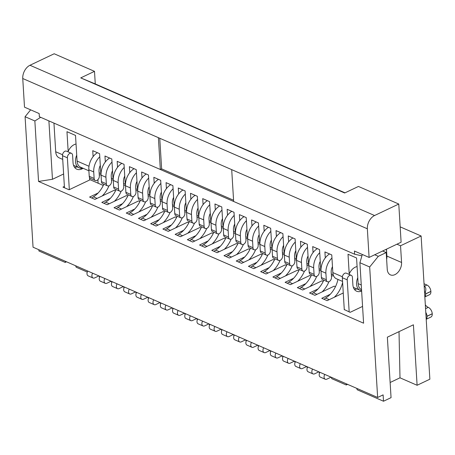<?xml version="1.0" encoding="UTF-8"?>
<svg xmlns="http://www.w3.org/2000/svg" width="455" height="455" viewBox="0 0 455 455"><rect width="100%" height="100%" fill="white"/><g stroke="black" fill="none" stroke-linecap="round" stroke-linejoin="round"><path stroke-width="0.68" d="M332.48 266.658A8.048 5.363 113.6 0 0 331.2 272.295L331.502 277.226A3.577 2.383 -66.4 0 1 329.09 281.645A3.577 2.383 -66.4 0 1 327.469 281.742A3.577 2.383 -66.4 0 1 326.292 279.7L325.894 273.176A14.31 9.538 -66.4 0 1 331.951 258.025M324.79 374.42A3.577 2.383 113.6 0 0 325.245 379.248L320.36 377.115A3.577 2.383 -66.4 0 1 319.905 372.292M324.148 299.339A5.363 3.577 -66.4 0 1 325.604 298.065A21.465 14.31 113.6 0 0 337.957 279.421M327.469 281.742L322.578 279.615A3.577 2.383 -66.4 0 1 321.406 277.573L321.008 271.043A14.31 9.538 -66.4 0 1 329.568 253.953M334.328 297.229A21.465 14.31 113.6 0 0 342.621 282.521M325.245 379.248A3.577 2.383 113.6 0 0 326.872 379.151L331.064 377.155M344.736 273.296A3.577 2.383 -66.4 0 1 346.363 273.199L351.249 275.332A3.577 2.383 113.6 0 0 349.628 275.429A3.577 2.383 113.6 0 0 347.216 279.848L342.331 277.715A3.577 2.383 -66.4 0 1 344.736 273.296M361.628 291.012A11.449 7.633 113.6 0 1 356.635 291.223A11.449 7.633 113.6 0 1 352.875 284.693L352.426 277.374A3.577 2.383 113.6 0 0 351.249 275.332M344.287 309.787L342.331 277.715M354.479 289.499A11.449 7.633 113.6 0 0 356.771 288.862M425.328 304.884A7.155 4.232 -115.4 0 0 428.286 307.37A5.363 3.174 64.6 0 1 432.244 313.74L432.25 313.813A5.363 3.174 64.6 0 1 430.885 317.061L426.21 319.285M424.043 283.755L426.921 285.012A5.363 3.174 64.6 0 1 430.879 291.388L430.885 291.462A5.363 3.174 64.6 0 1 429.52 294.709L424.845 296.933M426.204 319.171A5.363 3.174 -115.4 0 0 427.04 316.288L427.035 316.214A5.363 3.174 -115.4 0 0 425.789 312.426M424.839 296.814A5.363 3.174 -115.4 0 0 425.675 293.936L425.67 293.862A5.363 3.174 -115.4 0 0 425.362 292.178L424.532 291.814M425.362 292.178C426.238 289.118 425.891 287.145 424.316 286.252L424.191 286.195M349.173 311.914L347.216 279.848M100.305 165.415A8.048 5.363 113.6 0 0 99.031 171.052L99.332 175.983A3.577 2.383 -66.4 0 1 96.921 180.402A3.577 2.383 -66.4 0 1 95.294 180.499A3.577 2.383 -66.4 0 1 94.122 178.457L93.724 171.933A14.31 9.538 -66.4 0 1 99.781 156.776M92.621 273.176A3.577 2.383 113.6 0 0 93.076 277.999L88.185 275.872A3.577 2.383 -66.4 0 1 87.735 271.043M91.973 198.096A5.363 3.577 -66.4 0 1 93.434 196.822A21.465 14.31 113.6 0 0 103.848 184.23M95.294 180.499L90.409 178.366A3.577 2.383 -66.4 0 1 89.231 176.324L88.833 169.8A14.31 9.538 -66.4 0 1 97.398 152.704M102.159 195.986A21.465 14.31 113.6 0 0 108.972 185.805M93.076 277.999A3.577 2.383 113.6 0 0 94.697 277.903L98.894 275.912M83.191 168.327L82.002 168.89A11.449 7.633 113.6 0 1 76.804 169.197A11.449 7.633 113.6 0 1 73.045 162.662L72.595 155.343A3.577 2.383 113.6 0 0 71.424 153.301L66.532 151.174A3.577 2.383 113.6 0 0 64.911 151.27A3.577 2.383 113.6 0 0 62.5 155.69L64.456 187.756M71.424 153.301A3.577 2.383 113.6 0 0 69.797 153.398A3.577 2.383 113.6 0 0 67.385 157.817L69.331 189.644M76.946 166.837A11.449 7.633 -66.4 0 1 74.648 167.468M89.652 179.992L89.493 177.422M320.257 261.329A8.048 5.363 113.6 0 0 318.983 266.966L319.285 271.897A3.577 2.383 -66.4 0 1 316.873 276.316A3.577 2.383 -66.4 0 1 315.247 276.412A3.577 2.383 -66.4 0 1 314.075 274.371L313.677 267.847A14.31 9.538 -66.4 0 1 319.734 252.696M312.574 369.096A3.577 2.383 113.6 0 0 313.029 373.919L308.137 371.786A3.577 2.383 -66.4 0 1 307.688 366.963M311.925 294.01A5.363 3.577 -66.4 0 1 313.387 292.736A21.465 14.31 113.6 0 0 323.801 280.144M315.247 276.412L310.361 274.285A3.577 2.383 -66.4 0 1 309.184 272.244L308.786 265.72A14.31 9.538 -66.4 0 1 317.351 248.623M322.112 291.9A21.465 14.31 113.6 0 0 328.925 281.719M313.029 373.919A3.577 2.383 113.6 0 0 314.65 373.822L318.847 371.826M112.527 170.744A8.048 5.363 113.6 0 0 111.247 176.375L111.549 181.312A3.577 2.383 -66.4 0 1 109.137 185.731A3.577 2.383 -66.4 0 1 107.516 185.828A3.577 2.383 -66.4 0 1 106.339 183.786L105.941 177.262A14.31 9.538 -66.4 0 1 111.998 162.105M104.838 278.505A3.577 2.383 113.6 0 0 105.293 283.329L100.407 281.201A3.577 2.383 -66.4 0 1 99.952 276.373M104.195 203.425A5.363 3.577 -66.4 0 1 105.651 202.151A21.465 14.31 113.6 0 0 116.07 189.559M107.516 185.828L102.625 183.695A3.577 2.383 -66.4 0 1 101.454 181.653L101.055 175.13A14.31 9.538 -66.4 0 1 109.615 158.033M114.376 201.315A21.465 14.31 113.6 0 0 121.189 191.134M105.293 283.329A3.577 2.383 113.6 0 0 106.919 283.232L111.111 281.241M124.744 176.074A8.048 5.363 113.6 0 0 123.47 181.704L123.771 186.641A3.577 2.383 -66.4 0 1 121.36 191.06A3.577 2.383 -66.4 0 1 119.733 191.157A3.577 2.383 -66.4 0 1 118.562 189.115L118.163 182.591A14.31 9.538 -66.4 0 1 124.221 167.434M117.06 283.835A3.577 2.383 113.6 0 0 117.515 288.658L112.624 286.525A3.577 2.383 -66.4 0 1 112.175 281.702M116.412 208.754A5.363 3.577 -66.4 0 1 117.873 207.474A21.465 14.31 113.6 0 0 128.287 194.888M119.733 191.157L114.848 189.024A3.577 2.383 -66.4 0 1 113.67 186.982L113.272 180.459A14.31 9.538 -66.4 0 1 121.838 163.362M126.598 206.644A21.465 14.31 113.6 0 0 133.412 196.463M117.515 288.658A3.577 2.383 113.6 0 0 119.136 288.561L123.333 286.57M136.966 181.403A8.048 5.363 113.6 0 0 135.687 187.033L135.988 191.97A3.577 2.383 -66.4 0 1 133.577 196.389A3.577 2.383 -66.4 0 1 131.956 196.486A3.577 2.383 -66.4 0 1 130.778 194.444L130.38 187.921A14.31 9.538 -66.4 0 1 136.437 172.763M129.277 289.164A3.577 2.383 113.6 0 0 129.732 293.987L124.846 291.854A3.577 2.383 -66.4 0 1 124.391 287.031M128.634 214.083A5.363 3.577 -66.4 0 1 130.09 212.804A21.465 14.31 113.6 0 0 140.51 200.217M131.956 196.486L127.064 194.353A3.577 2.383 -66.4 0 1 125.893 192.311L125.495 185.788A14.31 9.538 -66.4 0 1 134.054 168.691M138.815 211.973A21.465 14.31 113.6 0 0 145.628 201.792M129.732 293.987A3.577 2.383 113.6 0 0 131.358 293.89L135.55 291.9M149.183 186.732A8.048 5.363 113.6 0 0 147.909 192.363L148.211 197.299A3.577 2.383 -66.4 0 1 145.799 201.719A3.577 2.383 -66.4 0 1 144.172 201.815A3.577 2.383 -66.4 0 1 143.001 199.773L142.603 193.25A14.31 9.538 -66.4 0 1 148.66 178.093M141.499 294.493A3.577 2.383 113.6 0 0 141.954 299.316L137.063 297.183A3.577 2.383 -66.4 0 1 136.614 292.36M140.851 219.412A5.363 3.577 -66.4 0 1 142.313 218.133A21.465 14.31 113.6 0 0 152.726 205.541M144.172 201.815L139.287 199.682A3.577 2.383 -66.4 0 1 138.11 197.641L137.711 191.117A14.31 9.538 -66.4 0 1 146.277 174.02M151.037 217.302A21.465 14.31 113.6 0 0 157.851 207.116M141.954 299.316A3.577 2.383 113.6 0 0 143.575 299.219L147.773 297.229M161.406 192.055A8.048 5.363 113.6 0 0 160.126 197.692L160.427 202.623A3.577 2.383 -66.4 0 1 158.016 207.048A3.577 2.383 -66.4 0 1 156.395 207.144A3.577 2.383 -66.4 0 1 155.218 205.103L154.819 198.573A14.31 9.538 -66.4 0 1 160.877 183.422M153.716 299.822A3.577 2.383 113.6 0 0 154.171 304.645L149.286 302.512A3.577 2.383 -66.4 0 1 148.831 297.689M153.073 224.742A5.363 3.577 -66.4 0 1 154.529 223.462A21.465 14.31 113.6 0 0 164.949 210.87M156.395 207.144L151.504 205.012A3.577 2.383 -66.4 0 1 150.332 202.97L149.934 196.446A14.31 9.538 -66.4 0 1 158.494 179.35M163.254 222.631A21.465 14.31 113.6 0 0 170.068 212.445M154.171 304.645A3.577 2.383 113.6 0 0 155.798 304.549L159.989 302.558M173.622 197.385A8.048 5.363 113.6 0 0 172.348 203.021L172.65 207.952A3.577 2.383 -66.4 0 1 170.238 212.377A3.577 2.383 -66.4 0 1 168.612 212.468A3.577 2.383 -66.4 0 1 167.44 210.426L167.042 203.903A14.31 9.538 -66.4 0 1 173.099 188.751M165.938 305.151A3.577 2.383 113.6 0 0 166.393 309.974L161.502 307.842A3.577 2.383 -66.4 0 1 161.053 303.019M165.29 230.071A5.363 3.577 -66.4 0 1 166.752 228.791A21.465 14.31 113.6 0 0 177.166 216.199M168.612 212.468L163.726 210.341A3.577 2.383 -66.4 0 1 162.549 208.299L162.151 201.775A14.31 9.538 -66.4 0 1 170.716 184.679M175.476 227.961A21.465 14.31 113.6 0 0 182.29 217.774M166.393 309.974A3.577 2.383 113.6 0 0 168.014 309.878L172.212 307.887M185.845 202.714A8.048 5.363 113.6 0 0 184.565 208.35L184.867 213.281A3.577 2.383 -66.4 0 1 182.455 217.7A3.577 2.383 -66.4 0 1 180.834 217.797A3.577 2.383 -66.4 0 1 179.657 215.755L179.259 209.232A14.31 9.538 -66.4 0 1 185.316 194.08M178.155 310.475A3.577 2.383 113.6 0 0 178.61 315.304L173.725 313.171A3.577 2.383 -66.4 0 1 173.27 308.348M177.513 235.394A5.363 3.577 -66.4 0 1 178.969 234.12A21.465 14.31 113.6 0 0 189.388 221.528M180.834 217.797L175.943 215.67A3.577 2.383 -66.4 0 1 174.771 213.628L174.373 207.099A14.31 9.538 -66.4 0 1 182.933 190.008M187.693 233.284A21.465 14.31 113.6 0 0 194.507 223.104M178.61 315.304A3.577 2.383 113.6 0 0 180.237 315.207L184.429 313.211M198.061 208.043A8.048 5.363 113.6 0 0 196.787 213.679L197.089 218.61A3.577 2.383 -66.4 0 1 194.677 223.03A3.577 2.383 -66.4 0 1 193.051 223.126A3.577 2.383 -66.4 0 1 191.879 221.085L191.481 214.561A14.31 9.538 -66.4 0 1 197.538 199.409M190.378 315.804A3.577 2.383 113.6 0 0 190.833 320.633L185.941 318.5A3.577 2.383 -66.4 0 1 185.492 313.677M189.729 240.723A5.363 3.577 -66.4 0 1 191.191 239.449A21.465 14.31 113.6 0 0 201.605 226.857M193.051 223.126L188.165 220.999A3.577 2.383 -66.4 0 1 186.988 218.957L186.59 212.428A14.31 9.538 -66.4 0 1 195.155 195.337M199.916 238.613A21.465 14.31 113.6 0 0 206.729 228.433M190.833 320.633A3.577 2.383 113.6 0 0 192.454 320.536L196.651 318.54M210.284 213.372A8.048 5.363 113.6 0 0 209.004 219.009L209.306 223.94A3.577 2.383 -66.4 0 1 206.894 228.359A3.577 2.383 -66.4 0 1 205.273 228.456A3.577 2.383 -66.4 0 1 204.096 226.414L203.698 219.89A14.31 9.538 -66.4 0 1 209.755 204.739M202.594 321.133A3.577 2.383 113.6 0 0 203.049 325.962L198.164 323.829A3.577 2.383 -66.4 0 1 197.709 319.006M201.952 246.053A5.363 3.577 -66.4 0 1 203.408 244.779A21.465 14.31 113.6 0 0 213.827 232.186M205.273 228.456L200.382 226.323A3.577 2.383 -66.4 0 1 199.21 224.281L198.812 217.757A14.31 9.538 -66.4 0 1 207.372 200.661M212.132 243.943A21.465 14.31 113.6 0 0 218.946 233.762M203.049 325.962A3.577 2.383 113.6 0 0 204.676 325.865L208.868 323.869M222.501 218.701A8.048 5.363 113.6 0 0 221.227 224.338L221.528 229.269A3.577 2.383 -66.4 0 1 219.117 233.688A3.577 2.383 -66.4 0 1 217.49 233.785A3.577 2.383 -66.4 0 1 216.318 231.743L215.92 225.219A14.31 9.538 -66.4 0 1 221.977 210.062M214.817 326.462A3.577 2.383 113.6 0 0 215.272 331.286L210.381 329.158A3.577 2.383 -66.4 0 1 209.931 324.33M214.168 251.382A5.363 3.577 -66.4 0 1 215.63 250.108A21.465 14.31 113.6 0 0 226.044 237.516M217.49 233.785L212.604 231.652A3.577 2.383 -66.4 0 1 211.427 229.61L211.029 223.087A14.31 9.538 -66.4 0 1 219.594 205.99M224.355 249.272A21.465 14.31 113.6 0 0 231.168 239.091M215.272 331.286A3.577 2.383 113.6 0 0 216.893 331.195L221.09 329.198M234.723 224.031A8.048 5.363 113.6 0 0 233.443 229.667L233.745 234.598A3.577 2.383 -66.4 0 1 231.333 239.017A3.577 2.383 -66.4 0 1 229.712 239.114A3.577 2.383 -66.4 0 1 228.535 237.072L228.137 230.548A14.31 9.538 -66.4 0 1 234.194 215.391M227.034 331.792A3.577 2.383 113.6 0 0 227.489 336.615L222.603 334.488A3.577 2.383 -66.4 0 1 222.148 329.659M226.391 256.711A5.363 3.577 -66.4 0 1 227.847 255.437A21.465 14.31 113.6 0 0 238.266 242.845M229.712 239.114L224.821 236.981A3.577 2.383 -66.4 0 1 223.65 234.939L223.251 228.416A14.31 9.538 -66.4 0 1 231.811 211.319M236.572 254.601A21.465 14.31 113.6 0 0 243.385 244.42M227.489 336.615A3.577 2.383 113.6 0 0 229.115 336.518L233.307 334.527M246.94 229.36A8.048 5.363 113.6 0 0 245.666 234.996L245.967 239.927A3.577 2.383 -66.4 0 1 243.556 244.346A3.577 2.383 -66.4 0 1 241.929 244.443A3.577 2.383 -66.4 0 1 240.758 242.401L240.359 235.878A14.31 9.538 -66.4 0 1 246.417 220.72M239.256 337.121A3.577 2.383 113.6 0 0 239.711 341.944L234.82 339.817A3.577 2.383 -66.4 0 1 234.37 334.988M238.608 262.04A5.363 3.577 -66.4 0 1 240.069 260.766A21.465 14.31 113.6 0 0 250.483 248.174M241.929 244.443L237.044 242.31A3.577 2.383 -66.4 0 1 235.866 240.268L235.468 233.745A14.31 9.538 -66.4 0 1 244.034 216.648M248.794 259.93A21.465 14.31 113.6 0 0 255.608 249.749M239.711 341.944A3.577 2.383 113.6 0 0 241.332 341.847L245.529 339.857M259.162 234.689A8.048 5.363 113.6 0 0 257.883 240.32L258.184 245.256A3.577 2.383 -66.4 0 1 255.773 249.676A3.577 2.383 -66.4 0 1 254.152 249.772A3.577 2.383 -66.4 0 1 252.974 247.73L252.576 241.207A14.31 9.538 -66.4 0 1 258.633 226.05M251.473 342.45A3.577 2.383 113.6 0 0 251.928 347.273L247.042 345.14A3.577 2.383 -66.4 0 1 246.587 340.317M250.83 267.369A5.363 3.577 -66.4 0 1 252.286 266.09A21.465 14.31 113.6 0 0 262.706 253.503M254.152 249.772L249.26 247.639A3.577 2.383 -66.4 0 1 248.089 245.598L247.691 239.074A14.31 9.538 -66.4 0 1 256.25 221.977M261.011 265.259A21.465 14.31 113.6 0 0 267.824 255.079M251.928 347.273A3.577 2.383 113.6 0 0 253.554 347.176L257.746 345.186M271.379 240.018A8.048 5.363 113.6 0 0 270.105 245.649L270.406 250.586A3.577 2.383 -66.4 0 1 267.995 255.005A3.577 2.383 -66.4 0 1 266.368 255.101A3.577 2.383 -66.4 0 1 265.197 253.06L264.799 246.536A14.31 9.538 -66.4 0 1 270.856 231.379M263.695 347.779A3.577 2.383 113.6 0 0 264.15 352.602L259.259 350.469A3.577 2.383 -66.4 0 1 258.81 345.646M263.047 272.699A5.363 3.577 -66.4 0 1 264.509 271.419A21.465 14.31 113.6 0 0 274.922 258.832M266.368 255.101L261.483 252.969A3.577 2.383 -66.4 0 1 260.305 250.927L259.907 244.403A14.31 9.538 -66.4 0 1 268.473 227.307M273.233 270.589A21.465 14.31 113.6 0 0 280.047 260.408M264.15 352.602A3.577 2.383 113.6 0 0 265.771 352.506L269.969 350.515M283.601 245.347A8.048 5.363 113.6 0 0 282.322 250.978L282.623 255.915A3.577 2.383 -66.4 0 1 280.212 260.334A3.577 2.383 -66.4 0 1 278.591 260.431A3.577 2.383 -66.4 0 1 277.413 258.389L277.015 251.865A14.31 9.538 -66.4 0 1 283.073 236.708M275.912 353.108A3.577 2.383 113.6 0 0 276.367 357.931L271.481 355.799A3.577 2.383 -66.4 0 1 271.026 350.976M275.269 278.028A5.363 3.577 -66.4 0 1 276.725 276.748A21.465 14.31 113.6 0 0 287.145 264.156M278.591 260.431L273.7 258.298A3.577 2.383 -66.4 0 1 272.528 256.256L272.13 249.732A14.31 9.538 -66.4 0 1 280.689 232.636M285.45 275.918A21.465 14.31 113.6 0 0 292.264 265.731M276.367 357.931A3.577 2.383 113.6 0 0 277.994 357.835L282.185 355.844M295.818 250.677A8.048 5.363 113.6 0 0 294.544 256.307L294.846 261.244A3.577 2.383 -66.4 0 1 292.434 265.663A3.577 2.383 -66.4 0 1 290.808 265.76A3.577 2.383 -66.4 0 1 289.636 263.718L289.238 257.189A14.31 9.538 -66.4 0 1 295.295 242.037M288.134 358.438A3.577 2.383 113.6 0 0 288.589 363.261L283.698 361.128A3.577 2.383 -66.4 0 1 283.249 356.305M287.486 283.357A5.363 3.577 -66.4 0 1 288.948 282.077A21.465 14.31 113.6 0 0 299.362 269.485M290.808 265.76L285.922 263.627A3.577 2.383 -66.4 0 1 284.745 261.585L284.347 255.062A14.31 9.538 -66.4 0 1 292.912 237.965M297.672 281.247A21.465 14.31 113.6 0 0 304.486 271.061M288.589 363.261A3.577 2.383 113.6 0 0 290.21 363.164L294.408 361.173M308.041 256A8.048 5.363 113.6 0 0 306.761 261.636L307.062 266.567A3.577 2.383 -66.4 0 1 304.651 270.992A3.577 2.383 -66.4 0 1 303.03 271.083A3.577 2.383 -66.4 0 1 301.853 269.047L301.455 262.518A14.31 9.538 -66.4 0 1 307.512 247.366M300.351 363.767A3.577 2.383 113.6 0 0 300.806 368.59L295.921 366.457A3.577 2.383 -66.4 0 1 295.466 361.634M299.709 288.686A5.363 3.577 -66.4 0 1 301.164 287.406A21.465 14.31 113.6 0 0 311.584 274.814M303.03 271.083L298.139 268.956A3.577 2.383 -66.4 0 1 296.967 266.914L296.569 260.391A14.31 9.538 -66.4 0 1 305.129 243.294M309.889 286.576A21.465 14.31 113.6 0 0 316.703 276.39M300.806 368.59A3.577 2.383 113.6 0 0 302.433 368.493L306.625 366.502M68.011 151.816A10.732 7.155 -66.4 0 1 68.17 151.424A10.732 7.155 -66.4 0 1 76.042 144.03M88.896 170.813L80.609 167.201A10.732 7.155 -66.4 0 1 77.083 161.076L76.724 155.155A10.732 7.155 113.6 0 0 75.513 161.622A10.732 7.155 113.6 0 0 79.034 167.747A10.732 7.155 113.6 0 0 82.423 167.992M349.059 274.376A10.732 7.155 -66.4 0 1 349.218 273.984A10.732 7.155 -66.4 0 1 357.095 266.59M361.549 289.71A10.732 7.155 -66.4 0 1 358.136 283.636L357.772 277.715A10.732 7.155 113.6 0 0 356.561 284.182A10.732 7.155 113.6 0 0 360.087 290.307A10.732 7.155 113.6 0 0 361.606 290.694M80.728 77.896L344.668 192.994L358.449 186.448L398.773 204.033L374.573 215.528A10.732 7.155 113.6 0 0 367.344 228.785L369.09 257.433L354.428 251.035L354.621 254.22L233.648 201.468L231.703 169.641L158.386 137.666L160.331 169.493L39.358 116.742L39.164 113.557L24.502 107.164L22.75 78.516A10.732 7.155 -66.4 0 1 29.984 65.258L54.179 53.764L94.503 71.35L80.728 77.896L95.271 83.913L94.503 71.35M386.477 249.175L386.904 256.08L401.566 262.478L400.542 245.768L396.948 244.198M400.542 245.768L421.125 235.991L400.167 226.852M25.082 116.713L33.05 247.201L377.644 397.471L369.676 266.977L359.899 262.717L363.59 323.186L38.55 181.443L34.859 120.973L25.082 116.713L30.65 109.843M362.316 254.476L359.899 262.717M369.676 266.977L378.31 256.33L374.715 254.76M401.566 262.478A9.839 6.558 -66.4 0 1 398.051 272.221A9.839 6.558 -66.4 0 1 390.47 274.894A9.839 6.558 -66.4 0 1 387.239 269.28L386.215 252.57L378.31 256.33M377.644 397.471L383.11 394.872L383.502 401.236L391.055 397.647L387.364 337.178L413.413 324.802L417.104 385.271L429.867 379.208L421.125 235.991M335.454 286.707L334.197 286.161L314.917 295.318L309.542 292.974L318.062 288.925M305.845 283.596L297.325 287.645L302.7 289.989L321.975 280.832L323.232 281.383M293.623 278.267L285.103 282.316L290.478 284.659L309.758 275.502L311.015 276.054M281.406 272.937L272.886 276.987L278.261 279.33L297.536 270.173L298.793 270.725M269.184 267.608L260.664 271.658L266.038 274.001L285.319 264.844L286.576 265.396M256.967 262.285L248.447 266.329L253.822 268.672L273.097 259.515L274.354 260.067M244.744 256.956L236.225 260.999L241.599 263.343L260.88 254.191L262.137 254.737M232.528 251.626L224.008 255.67L229.383 258.019L248.657 248.862L249.914 249.408M220.305 246.297L211.785 250.341L217.16 252.69L236.441 243.533L237.698 244.079M208.089 240.968L199.569 245.012L204.943 247.361L224.218 238.204L225.475 238.75M195.866 235.639L187.346 239.688L192.721 242.032L212.002 232.875L213.258 233.421M183.649 230.31L175.13 234.359L180.504 236.702L199.779 227.545L201.036 228.091M171.427 224.98L162.907 229.03L168.282 231.373L187.562 222.216L188.819 222.762M159.21 219.651L150.69 223.701L156.065 226.044L175.34 216.887L176.597 217.439M146.988 214.322L138.468 218.372L143.843 220.715L163.123 211.558L164.38 212.11M134.771 208.993L126.251 213.042L131.626 215.386L150.901 206.229L152.158 206.78M122.549 203.664L114.029 207.713L119.403 210.056L138.684 200.9L139.941 201.451M110.332 198.34L101.812 202.384L107.187 204.727L126.462 195.576L127.718 196.122M98.109 193.011L89.59 197.055L94.964 199.398L114.245 190.247L115.502 190.793M97.899 179.691L98.115 183.211L103.279 185.464M98.115 183.211L90.17 179.748L69.069 189.769L62.961 187.107L64.377 186.431M48.895 120.899L52.461 179.287L63.615 173.992M52.461 179.287L38.55 181.443M362.567 306.42L350.123 312.329L344.27 309.542M343.263 292.986L327.139 300.647L321.765 298.304L330.284 294.254M386.215 252.57L382.621 251.006M386.904 256.08A9.839 6.558 -66.4 0 1 386.631 259.373M390.128 382.501L399.996 377.815L399.018 331.638M399.996 377.815L417.104 385.271M356.674 388.325L357.232 389.781L383.502 401.236M319.114 371.945L319.484 373.168M346.636 383.946L346.232 384.981L347.563 384.35M331.337 377.275L331.758 378.674L346.232 384.981M357.772 277.715L356.572 257.979L348.018 254.248L349.218 273.984M345.026 192.823L95.271 83.913M369.09 257.433L401.105 242.225L398.773 204.033M354.621 254.22L361.918 255.829M62.551 154.734L55.703 151.748A10.732 7.155 113.6 0 0 59.224 157.874L62.727 159.404M55.703 151.748L53.952 123.106M66.51 261.79L65.179 262.421L38.908 250.967L38.834 249.721M65.179 262.421L65.583 261.386M40.671 117.31L34.859 120.973M87.269 272.056L76.178 267.221L75.627 265.765M99.162 276.031L99.531 277.254M76.724 155.155L75.519 135.419L66.965 131.688L68.17 151.424M99.264 174.908A10.732 7.155 -66.4 0 0 100.652 174.76A10.732 7.155 113.6 0 0 101.027 174.566M101.243 171.421L100.657 171.165A10.732 7.155 113.6 0 0 101.044 173.406M100.657 171.165L99.588 153.659L92.746 150.679L93.11 156.634M111.469 180.043A10.732 7.155 113.6 0 0 113.249 179.799M113.466 176.75L112.874 176.494L111.811 158.988L104.963 156.008L105.327 161.957M159.762 138.269L161.633 168.873L160.331 169.493L233.648 201.468M125.682 182.08L125.097 181.824L124.027 164.318L117.185 161.337L117.549 167.286M137.905 187.409L137.313 187.153L136.25 169.647L129.402 166.661L129.766 172.616M150.122 192.738L149.536 192.482L148.466 174.976L141.624 171.99L141.988 177.945M162.344 198.067L161.752 197.811L160.689 180.305L153.841 177.319L154.205 183.274M174.561 203.396L173.975 203.14L172.906 185.634L166.064 182.648L166.428 188.603M186.783 208.72L186.192 208.47L185.128 190.963L178.28 187.978L178.644 193.932M199 214.049L198.414 213.793L197.345 196.293L190.503 193.307L190.867 199.262M211.222 219.378L210.637 219.122L209.567 201.622L202.72 198.636L203.084 204.591M223.439 224.707L222.853 224.451L221.784 206.951L214.942 203.965L215.306 209.92M235.662 230.037L235.076 229.781L234.006 212.275L227.159 209.294L227.523 215.249M247.878 235.366L247.292 235.11L246.223 217.604L239.381 214.624L239.745 220.573M260.101 240.695L259.515 240.439L258.446 222.933L251.598 219.953L251.962 225.902M272.317 246.024L271.732 245.768L270.662 228.262L263.82 225.276L264.184 231.231M284.54 251.353L283.954 251.097L282.885 233.591L276.037 230.605L276.401 236.56M296.757 256.683L296.171 256.427L295.102 238.92L288.26 235.935L288.624 241.889M308.979 262.012L308.393 261.756L307.324 244.25L300.476 241.264L300.84 247.219M320.997 269.32A10.732 7.155 -66.4 0 1 320.61 267.085L319.541 249.579L312.699 246.593L313.063 252.548M342.382 276.765L332.844 272.602L331.763 254.908L324.915 251.922L325.279 257.877M125.466 185.128A10.732 7.155 -66.4 0 1 123.692 185.373M112.874 176.494A10.732 7.155 113.6 0 0 113.261 178.735M137.689 190.457A10.732 7.155 -66.4 0 1 135.909 190.702M125.097 181.824A10.732 7.155 113.6 0 0 125.483 184.059M149.905 195.781A10.732 7.155 -66.4 0 1 148.131 196.025M137.313 187.153A10.732 7.155 113.6 0 0 137.7 189.388M162.128 201.11A10.732 7.155 -66.4 0 1 160.348 201.355M149.536 192.482A10.732 7.155 113.6 0 0 149.923 194.717M174.345 206.439A10.732 7.155 -66.4 0 1 172.57 206.684M161.752 197.811A10.732 7.155 113.6 0 0 162.139 200.046M186.567 211.768A10.732 7.155 -66.4 0 1 184.787 212.013M173.975 203.14A10.732 7.155 113.6 0 0 174.362 205.376M198.784 217.098A10.732 7.155 -66.4 0 1 197.009 217.342M186.192 208.47A10.732 7.155 113.6 0 0 186.578 210.705M211.006 222.427A10.732 7.155 -66.4 0 1 209.226 222.671M198.414 213.793A10.732 7.155 113.6 0 0 198.801 216.034M223.223 227.756A10.732 7.155 -66.4 0 1 221.448 228M210.637 219.122A10.732 7.155 113.6 0 0 211.018 221.363M235.445 233.085A10.732 7.155 -66.4 0 1 233.665 233.33M222.853 224.451A10.732 7.155 113.6 0 0 223.24 226.692M247.662 238.414A10.732 7.155 -66.4 0 1 245.888 238.659M235.076 229.781A10.732 7.155 113.6 0 0 235.457 232.022M259.885 243.743A10.732 7.155 -66.4 0 1 258.104 243.988M247.292 235.11A10.732 7.155 113.6 0 0 247.679 237.351M272.101 249.073A10.732 7.155 -66.4 0 1 270.327 249.317M259.515 240.439A10.732 7.155 113.6 0 0 259.896 242.68M284.324 254.396A10.732 7.155 -66.4 0 1 282.544 254.646M271.732 245.768A10.732 7.155 113.6 0 0 272.118 248.003M296.541 259.725A10.732 7.155 -66.4 0 1 294.766 259.97M283.954 251.097A10.732 7.155 113.6 0 0 284.335 253.333M308.763 265.055A10.732 7.155 -66.4 0 1 306.983 265.299M296.171 256.427A10.732 7.155 113.6 0 0 296.558 258.662M320.98 270.384A10.732 7.155 -66.4 0 1 319.205 270.628M308.393 261.756A10.732 7.155 113.6 0 0 308.774 263.991M332.844 272.602A10.732 7.155 113.6 0 0 336.364 278.727L342.558 281.429M333.504 275.622A10.732 7.155 -66.4 0 1 331.422 275.957M111.384 281.361L111.754 282.583M123.601 286.69L123.97 287.913M135.823 292.013L136.193 293.242M148.04 297.342L148.41 298.565M160.262 302.672L160.632 303.894M172.479 308.001L172.849 309.224M184.702 313.33L185.071 314.553M196.918 318.659L197.288 319.882M209.141 323.988L209.51 325.211M221.357 329.318L221.727 330.54M233.58 334.647L233.95 335.87M245.797 339.976L246.166 341.199M258.019 345.305L258.389 346.528M270.236 350.629L270.606 351.857M282.458 355.958L282.828 357.181M294.675 361.287L295.045 362.51M306.897 366.616L307.267 367.839M161.633 168.873L233.574 200.245M325.894 273.176L321.008 271.043M326.292 279.7L321.406 277.573M325.604 298.065L329.238 299.652M427.04 316.288L432.25 313.813M426.921 285.012L424.316 286.252M361.617 290.825L361.196 290.643M432.244 313.74L427.035 316.214M425.561 308.661L428.286 307.37M425.675 293.936L430.885 291.462M430.879 291.388L425.67 293.862M93.724 171.933L88.833 169.8M94.122 178.457L89.231 176.324M93.434 196.822L97.063 198.403M62.5 155.69L67.385 157.817M82.002 168.89L80.148 168.083M313.677 267.847L308.786 265.72M314.075 274.371L309.184 272.244M313.387 292.736L317.016 294.322M105.941 177.262L101.055 175.13M106.339 183.786L101.454 181.653M105.651 202.151L109.285 203.732M118.163 182.591L113.272 180.459M118.562 189.115L113.67 186.982M117.873 207.474L121.502 209.061M130.38 187.921L125.495 185.788M130.778 194.444L125.893 192.311M130.09 212.804L133.725 214.39M142.603 193.25L137.711 191.117M143.001 199.773L138.11 197.641M142.313 218.133L145.941 219.719M154.819 198.573L149.934 196.446M155.218 205.103L150.332 202.97M154.529 223.462L158.164 225.049M167.042 203.903L162.151 201.775M167.44 210.426L162.549 208.299M166.752 228.791L170.38 230.378M179.259 209.232L174.373 207.099M179.657 215.755L174.771 213.628M178.969 234.12L182.603 235.707M191.481 214.561L186.59 212.428M191.879 221.085L186.988 218.957M191.191 239.449L194.82 241.036M203.698 219.89L198.812 217.757M204.096 226.414L199.21 224.281M203.408 244.779L207.042 246.36M215.92 225.219L211.029 223.087M216.318 231.743L211.427 229.61M215.63 250.108L219.259 251.689M228.137 230.548L223.251 228.416M228.535 237.072L223.65 234.939M227.847 255.437L231.481 257.018M240.359 235.878L235.468 233.745M240.758 242.401L235.866 240.268M240.069 260.766L243.698 262.347M252.576 241.207L247.691 239.074M252.974 247.73L248.089 245.598M252.286 266.09L255.92 267.676M264.799 246.536L259.907 244.403M265.197 253.06L260.305 250.927M264.509 271.419L268.137 273.006M277.015 251.865L272.13 249.732M277.413 258.389L272.528 256.256M276.725 276.748L280.36 278.335M289.238 257.189L284.347 255.062M289.636 263.718L284.745 261.585M288.948 282.077L292.576 283.664M301.455 262.518L296.569 260.391M301.853 269.047L296.967 266.914M301.164 287.406L304.799 288.993M158.386 137.666L22.75 78.516M88.998 166.268L77.083 161.076M374.573 215.528L29.984 65.258M367.344 228.785L231.703 169.641M321.196 267.335L320.61 267.085M361.259 284.995L358.136 283.636M386.238 252.889A7.155 3.242 -3.5 0 0 386.545 251.837L386.312 254.129M333.231 274.865L331.308 274.024M360.087 290.307L353.381 287.384M73.551 165.358L79.034 167.747M101.033 173.611L99.133 172.781M113.255 178.934L111.356 178.11M125.472 184.264L123.572 183.439M137.694 189.593L135.795 188.768M149.911 194.922L148.012 194.097M162.134 200.251L160.234 199.421M174.35 205.58L172.451 204.75M186.573 210.91L184.673 210.079M198.789 216.239L196.89 215.408M211.012 221.568L209.112 220.738M223.229 226.897L221.329 226.067M235.451 232.226L233.551 231.396M247.668 237.55L245.768 236.725M259.89 242.879L257.991 242.054M272.107 248.208L270.207 247.383M284.329 253.537L282.43 252.713M296.546 258.867L294.647 258.036M308.769 264.196L306.869 263.365M320.985 269.525L319.086 268.695M386.545 251.837L386.386 249.215"/></g></svg>
